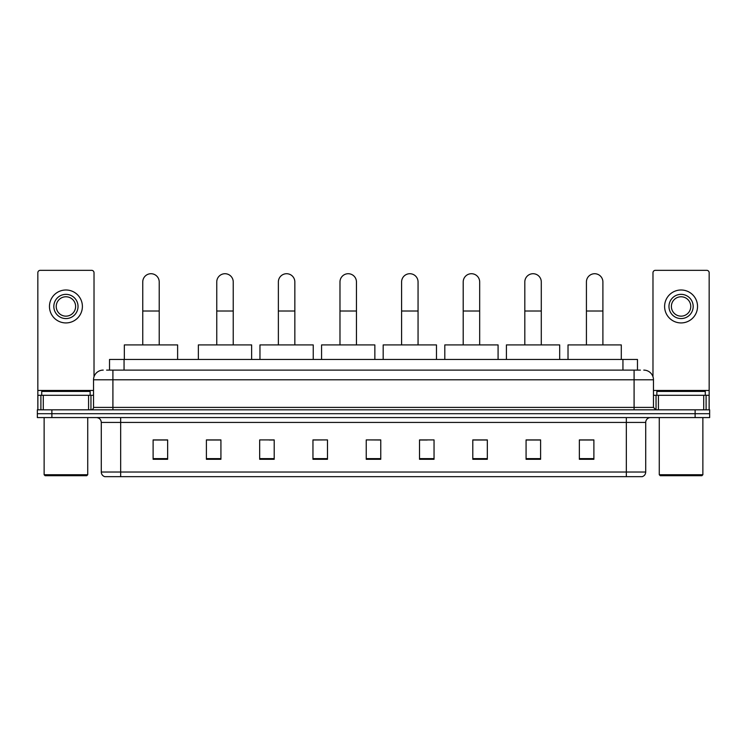 <?xml version="1.0" encoding="UTF-8"?>
<svg xmlns="http://www.w3.org/2000/svg" width="747" height="747" viewBox="0 0 747 747"><rect width="100%" height="100%" fill="white"/><g stroke="black" fill="none" stroke-linecap="round" stroke-linejoin="round"><path stroke-width="1.12" d="M109.529 370.11L109.529 359.456L637.471 359.456L637.471 370.11M106.84 370.11L640.384 370.11M106.616 370.11L112.909 370.11L112.909 379.793L93.534 379.793L93.534 407.404A2.418 2.418 0 0 1 91.115 409.823M103.226 370.11A9.683 9.683 0 0 0 93.534 379.793M643.774 370.11A9.683 9.683 0 0 1 653.466 379.793L653.466 407.404L655.885 409.823M51.879 409.823L37.35 409.823L37.35 413.698L51.879 413.698L37.35 413.698L37.35 417.573L51.879 417.573L51.879 413.698L695.121 413.698L51.879 413.698L51.879 409.823L695.121 409.823L695.121 413.698L709.65 413.698L695.121 413.698L695.121 417.573L51.879 417.573M695.121 417.573L709.65 417.573L709.65 409.823L695.121 409.823M645.716 472.02C645.576 474.345 644.418 475.895 642.224 476.67L626.341 476.67L626.341 472.02L645.716 472.02L645.716 422.419A4.846 4.846 0 0 1 650.553 417.573M626.341 476.67L104.776 476.67A4.846 4.846 0 0 1 101.284 472.02L101.284 422.419C101.004 419.478 99.388 417.862 96.447 417.573M593.884 459.284L593.884 439.908L579.355 439.908L579.355 459.284L593.884 459.284M540.604 459.284L540.604 439.908L526.075 439.908L526.075 459.284L540.604 459.284M487.324 459.284L487.324 439.908L472.795 439.908L472.795 459.284L487.324 459.284M434.044 459.284L434.044 439.908L419.515 439.908L419.515 459.284L434.044 459.284M167.645 459.284L167.645 439.908L153.116 439.908L153.116 459.284L167.645 459.284M220.925 459.284L220.925 439.908L206.396 439.908L206.396 459.284L220.925 459.284M274.205 459.284L274.205 439.908L259.676 439.908L259.676 459.284L274.205 459.284M327.485 459.284L327.485 439.908L312.956 439.908L312.956 459.284L327.485 459.284M380.765 459.284L380.765 439.908L366.235 439.908L366.235 459.284L380.765 459.284M327.485 439.908L312.956 440.002L327.485 439.908M269.172 440.002L274.205 440.002M207.554 440.002L220.925 440.002M419.515 440.002L427.265 440.002M366.235 439.908L380.765 440.002L366.235 439.908M167.645 440.002L153.116 440.002M487.324 440.002L472.795 440.002M540.604 440.002L526.075 440.002M593.884 440.002L579.355 440.002M88.576 409.823L88.576 395.294L43.279 395.294L43.279 409.823M94.019 376.768L94.019 272.748A2.418 2.418 0 0 0 91.601 270.33L40.254 270.33A2.418 2.418 0 0 0 37.836 272.748L37.836 395.294L43.279 395.294M88.576 395.294L93.534 395.294M37.836 409.823L37.836 395.294M65.932 294.355A12.111 12.111 0 0 0 53.821 306.466A12.111 12.111 0 0 0 65.932 318.577A12.111 12.111 0 0 0 78.033 306.466A12.111 12.111 0 0 0 65.932 294.355M65.932 296.774A9.683 9.683 0 0 0 56.24 306.466A9.683 9.683 0 0 0 65.932 316.149A9.683 9.683 0 0 0 75.615 306.466A9.683 9.683 0 0 0 65.932 296.774M65.932 322.928A16.471 16.471 0 0 0 82.394 306.466A16.471 16.471 0 0 0 65.932 289.995A16.471 16.471 0 0 0 49.461 306.466A16.471 16.471 0 0 0 65.932 322.928M86.755 475.699L45.1 475.699L44.129 474.728L87.726 474.728L86.755 475.699M44.129 417.573L44.129 474.728M87.726 417.573L87.726 474.728M90.144 395.294L90.144 391.419L41.711 391.419L41.711 395.294M142.752 344.918L142.752 281.955A8.236 8.236 0 0 1 150.978 273.719A8.236 8.236 0 0 1 159.214 281.955A8.236 8.236 0 0 0 150.978 273.719M159.214 344.918L159.214 281.955M177.618 359.456L177.618 344.918L124.338 344.918L124.338 359.456M216.761 344.918L216.761 281.955A8.236 8.236 0 0 1 224.996 273.719A8.236 8.236 0 0 1 233.232 281.955A8.236 8.236 0 0 0 224.996 273.719M233.232 344.918L233.232 281.955M251.636 359.456L251.636 344.918L198.357 344.918L198.357 359.456M278.37 344.918L278.37 281.955A8.236 8.236 0 0 1 286.605 273.719A8.236 8.236 0 0 1 294.841 281.955A8.236 8.236 0 0 0 286.605 273.719M294.841 344.918L294.841 281.955M313.245 359.456L313.245 344.918L259.965 344.918L259.965 359.456M339.978 344.918L339.978 281.955A8.236 8.236 0 0 1 348.214 273.719A8.236 8.236 0 0 1 356.45 281.955A8.236 8.236 0 0 0 348.214 273.719M356.45 344.918L356.45 281.955M374.854 359.456L374.854 344.918L321.574 344.918L321.574 359.456M401.597 344.918L401.597 281.955A8.236 8.236 0 0 1 409.823 273.719A8.236 8.236 0 0 1 418.059 281.955A8.236 8.236 0 0 0 409.823 273.719M418.059 344.918L418.059 281.955M436.472 359.456L436.472 344.918L383.183 344.918L383.183 359.456M463.205 344.918L463.205 281.955A8.236 8.236 0 0 1 471.441 273.719A8.236 8.236 0 0 1 479.677 281.955A8.236 8.236 0 0 0 471.441 273.719M479.677 344.918L479.677 281.955M498.081 359.456L498.081 344.918L444.801 344.918L444.801 359.456M524.814 344.918L524.814 281.955A8.236 8.236 0 0 1 533.05 273.719A8.236 8.236 0 0 1 541.286 281.955A8.236 8.236 0 0 0 533.05 273.719M541.286 344.918L541.286 281.955M559.69 359.456L559.69 344.918L506.41 344.918L506.41 359.456M586.423 344.918L586.423 281.955A8.236 8.236 0 0 1 594.659 273.719A8.236 8.236 0 0 1 602.894 281.955A8.236 8.236 0 0 0 594.659 273.719M602.894 344.918L602.894 281.955M621.299 359.456L621.299 344.918L568.019 344.918L568.019 359.456M703.721 409.823L703.721 395.294L658.424 395.294L658.424 409.823M703.721 395.294L709.164 395.294L709.164 272.748A2.418 2.418 0 0 0 706.746 270.33L655.399 270.33A2.418 2.418 0 0 0 652.981 272.748L652.981 376.768M653.466 395.294L658.424 395.294M709.164 395.294L709.164 409.823M681.068 294.355A12.111 12.111 0 0 0 668.967 306.466A12.111 12.111 0 0 0 681.068 318.577A12.111 12.111 0 0 0 693.179 306.466A12.111 12.111 0 0 0 681.068 294.355M681.068 296.774A9.683 9.683 0 0 0 671.385 306.466A9.683 9.683 0 0 0 681.068 316.149A9.683 9.683 0 0 0 690.76 306.466A9.683 9.683 0 0 0 681.068 296.774M681.068 322.928A16.471 16.471 0 0 0 697.539 306.466A16.471 16.471 0 0 0 681.068 289.995A16.471 16.471 0 0 0 664.606 306.466A16.471 16.471 0 0 0 681.068 322.928M701.9 475.699L660.245 475.699L659.274 474.728L702.871 474.728L701.9 475.699M659.274 417.573L659.274 474.728M702.871 417.573L702.871 474.728M705.289 395.294L705.289 391.419L656.856 391.419L656.856 395.294M124.058 370.11L124.058 359.456M622.942 370.11L622.942 359.456M112.909 409.823L112.909 407.404L653.466 407.404M93.534 407.404L112.909 407.404L112.909 379.793L634.091 379.793L634.091 409.823M653.466 379.793L634.091 379.793L634.091 370.11M626.341 417.573L626.341 422.419L101.284 422.419M645.716 422.419L626.341 422.419L626.341 472.02L120.659 472.02L120.659 476.67M101.284 472.02L120.659 472.02L120.659 417.573M380.765 458.611L366.235 458.611M327.485 458.611L312.956 458.611M274.205 458.611L259.676 458.611M220.925 458.611L206.396 458.611M167.645 458.611L153.116 458.611M434.044 458.611L419.515 458.611M487.324 458.611L472.795 458.611M540.604 458.611L526.075 458.611M593.884 458.611L579.355 458.611M93.534 390.457L37.836 390.457M90.957 395.294L90.957 409.823M37.873 395.294L37.873 409.823M40.898 409.823L40.898 395.294M142.752 311.013L159.214 311.013M216.761 311.013L233.232 311.013M278.37 311.013L294.841 311.013M339.978 311.013L356.45 311.013M401.597 311.013L418.059 311.013M463.205 311.013L479.677 311.013M524.814 311.013L541.286 311.013M586.423 311.013L602.894 311.013M709.164 390.457L653.466 390.457M709.127 409.823L709.127 395.294M706.102 395.294L706.102 409.823M656.043 409.823L656.043 395.294"/></g></svg>
